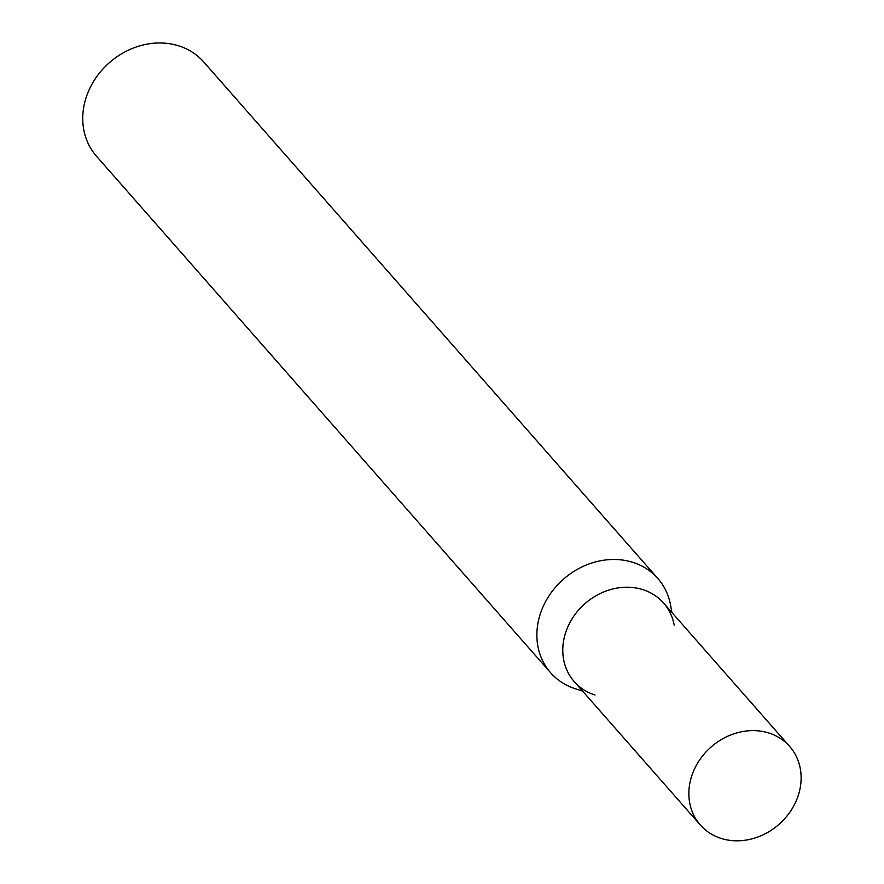 <?xml version="1.0" encoding="UTF-8"?>
<svg xmlns="http://www.w3.org/2000/svg" width="884" height="884" viewBox="0 0 884 884"><rect width="100%" height="100%" fill="white"/><g stroke="black" fill="none" stroke-linecap="round" stroke-linejoin="round"><path stroke-width="1.33" d="M671.917 612.513L670.602 605.242A71.383 61.758 138.7 0 0 657.829 578.467L203.718 61.968A71.383 61.758 138.7 0 0 133.517 47.99A71.383 61.758 138.7 0 0 83.527 108.478A71.383 61.758 138.7 0 0 96.5 156.236L550.61 672.735A71.383 61.758 138.7 0 0 575.528 688.835L582.578 691.078M657.829 578.467A71.383 61.758 138.7 0 0 587.628 564.489A71.383 61.758 138.7 0 0 537.649 624.988A71.383 61.758 138.7 0 0 550.61 672.735M595.009 695.023A59.482 51.46 -41.3 0 1 584.943 603.673A59.482 51.46 -41.3 0 1 674.249 625.364M700.316 824.993L574.246 681.608A59.482 51.46 -41.3 0 1 584.943 603.673A59.482 51.46 -41.3 0 1 663.597 603.054L789.666 746.439A59.482 51.46 -41.3 0 1 800.473 786.23A59.482 51.46 -41.3 0 1 758.815 836.64A59.482 51.46 -41.3 0 1 700.316 824.993A59.482 51.46 -41.3 0 1 711.012 747.068A59.482 51.46 -41.3 0 1 789.666 746.439"/></g></svg>
